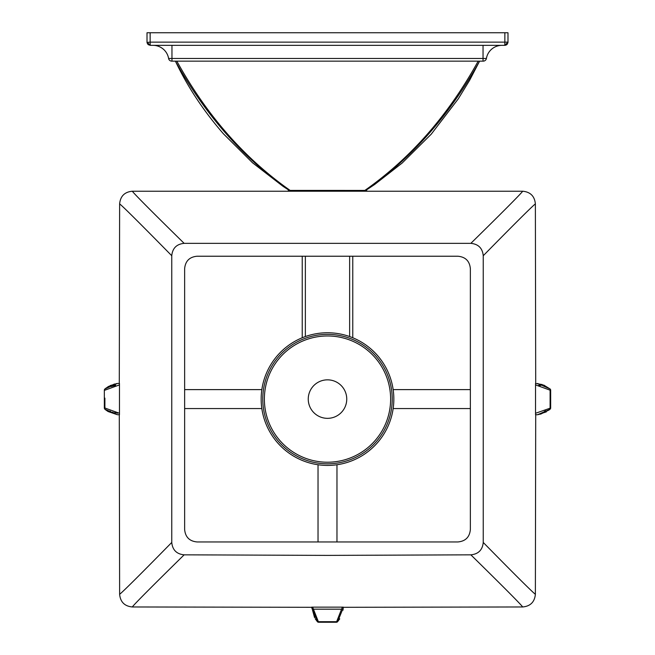 <?xml version="1.0" encoding="UTF-8"?>
<svg xmlns="http://www.w3.org/2000/svg" width="655" height="655" viewBox="0 0 655 655"><rect width="100%" height="100%" fill="white"/><g stroke="black" fill="none" stroke-linecap="round" stroke-linejoin="round"><path stroke-width="0.98" d="M504.776 45.342L504.858 42.133L150.142 42.133L150.224 45.342L504.776 45.342L150.224 45.342L147.015 42.133L147.015 32.75L507.985 32.75L507.985 42.133L504.776 45.342L506.143 45.039M506.544 44.81L507.24 44.196M507.862 43.001L507.969 42.411M150.142 32.75L150.142 42.133L147.031 42.411M147.031 42.469L147.17 43.124M148.259 44.671L150.224 45.342L147.858 44.303L147.015 42.133M171.962 61.144L171.962 58.475L168.605 58.475A3.209 3.209 0 0 0 171.774 61.144L483.226 61.144A3.209 3.209 0 0 0 486.395 58.475A15.802 15.802 0 0 1 501.967 45.342M478.183 61.144C448.307 115.264 410.538 158.346 364.868 190.409L290.132 190.695A1.605 1.605 90 0 1 289.223 190.409L289.223 190.409A1.605 1.015 -55.3 0 0 290.132 190.409C244.462 158.346 206.693 115.264 176.817 61.144L175.409 61.144C187.494 86.681 203.525 110.932 223.511 133.89L252.543 162.792L282.903 186.241L289.24 190.441M168.605 58.475A15.802 15.802 0 0 0 153.033 45.342M364.868 190.695A1.605 1.605 90 0 0 365.777 190.409L365.76 190.409A1.605 1.015 55.3 0 1 364.868 190.409L365.801 190.409M288.036 190.924L291.164 190.916M363.836 190.916L291.164 190.695M363.836 190.695L366.964 190.924M302.233 256.228L302.233 337.751M327.5 465.427A66.335 66.335 0 0 0 393.835 399.091A66.335 66.335 0 0 0 327.5 332.756A66.335 66.335 0 0 0 261.165 399.091A66.335 66.335 0 0 0 327.5 465.427A66.335 66.335 0 0 0 393.835 399.091A66.335 66.335 0 0 0 327.5 332.756A66.335 66.335 0 0 0 261.165 399.091A66.335 66.335 0 0 0 327.5 465.427M327.5 463.822A64.73 64.73 0 0 1 262.77 399.091A64.73 64.73 0 0 1 327.5 334.361A64.73 64.73 0 0 1 392.23 399.091A64.73 64.73 0 0 1 327.5 463.822M327.5 418.34A19.249 19.249 0 0 1 308.251 399.091A19.249 19.249 0 0 1 327.5 379.843A19.249 19.249 0 0 1 346.749 399.091A19.249 19.249 0 0 1 327.5 418.34M184.636 268.697L184.636 529.486C185.34 537.1 189.492 541.251 197.106 541.955L457.894 541.955C465.508 541.251 469.66 537.1 470.364 529.486L470.364 268.697C469.66 261.083 465.508 256.932 457.894 256.228L197.106 256.228C189.492 256.932 185.34 261.083 184.636 268.697M171.757 255.737C172.494 248.212 176.621 244.086 184.145 243.349L470.855 243.349C478.379 244.086 482.506 248.212 483.243 255.737L483.243 542.446C482.506 549.971 478.379 554.097 470.855 554.834L327.5 555.391L184.145 554.834C152.418 585.988 135.135 603.361 132.277 606.964C124.597 606.211 120.381 601.994 119.628 594.314C123.214 591.473 140.596 574.181 171.757 542.446L171.757 255.737C140.604 224.01 123.23 206.726 119.628 203.869C120.381 196.189 124.597 191.972 132.277 191.219L522.723 191.219C530.403 191.972 534.619 196.189 535.372 203.869L535.708 383.453M171.757 542.446C172.494 549.971 176.621 554.097 184.145 554.834M132.277 606.964L312.648 607.3M342.352 607.3L522.723 606.964C530.403 606.211 534.619 601.994 535.372 594.314L535.708 414.738M119.628 203.869L119.292 383.453M119.292 414.738L119.628 594.314M314.596 617.698L311.706 607.136L343.294 607.136L342.999 610.206M315.301 618.893L317.38 621.693A1.605 1.605 0 0 0 318.592 622.25L336.408 622.25L318.592 622.25L313.442 609.175L341.55 609.175L342.368 607.12M343.261 607.856L337.62 621.693A1.605 1.605 0 0 1 336.408 622.25A1.605 1.605 0 0 0 337.62 621.693A1.605 0.876 -139.1 0 1 336.408 621.693L318.592 621.693A1.605 0.876 139.1 0 1 317.38 621.693L311.731 607.643M312.631 607.12L313.45 609.175M470.855 554.834C502.59 585.996 519.882 603.378 522.723 606.964M337.62 621.693L339.74 618.828M336.408 622.25L341.55 609.175M318.592 622.25A1.605 1.605 0 0 1 317.38 621.693M483.243 542.446C514.396 574.173 531.77 591.457 535.372 594.314M483.243 255.737C514.404 224.002 531.786 206.718 535.372 203.869M546.278 411.897L537.583 414.738L535.536 414.738L535.536 383.453L542.528 384.591M470.855 243.349C502.582 212.195 519.865 194.822 522.723 191.219M184.145 243.349C152.41 212.187 135.118 194.805 132.277 191.219M109.909 385.656L117.417 383.453L119.464 383.453L119.464 414.738L117.417 414.738L108.1 411.536M116.271 383.617L104.898 388.972L108.738 386.27M119.472 384.903L104.898 390.183A1.605 0.876 -130.9 0 1 104.898 388.972A1.605 1.605 0 0 0 104.341 390.183A1.605 1.605 0 0 1 104.898 388.972L117.417 383.453M105.66 409.842L104.898 409.211A1.605 0.876 -49.1 0 1 104.898 407.999L119.472 413.28M104.898 409.211A1.605 1.605 0 0 1 104.341 407.999L104.341 390.183L104.341 407.999A1.605 1.605 0 0 0 104.898 409.211L117.417 414.738M108.042 411.504L105.684 409.866M117.802 413.182L116.655 413.043M115.632 412.879L114.478 412.642M113.209 412.306L112.644 412.134M110.441 411.315L109.827 411.045M111.203 386.556L115.616 385.312M104.341 407.999L104.898 407.999L104.898 398.109M104.341 390.183L104.898 390.183M543.576 384.984L550.102 388.972A1.605 0.876 130.9 0 1 550.102 390.183L535.528 384.903M538.656 385.181L539.9 385.41M539.99 385.427L540.481 385.533M545.64 410.824L544.559 411.315M538.746 414.566L550.102 409.211A1.605 0.876 49.1 0 0 550.102 407.999L550.102 398.109M535.528 413.28L550.658 407.999A1.605 1.605 0 0 1 550.102 409.211A1.605 1.605 0 0 0 550.658 407.999L550.658 390.183A1.605 1.605 0 0 0 550.102 388.972L537.583 383.453M550.658 407.999L550.658 390.183A1.605 1.605 0 0 0 550.102 388.972M550.658 390.183L550.102 390.183L550.102 407.999M336.973 464.747L336.973 541.955M318.027 464.747L318.027 541.955M352.767 337.751L352.767 256.228M365.777 190.409C411.561 158.338 449.502 115.255 479.591 61.144L469.627 80.287L458.254 98.889L431.227 134.185L402.154 163.054L374.644 184.489L365.76 190.441M358.293 190.417L290.157 190.409M289.223 190.409C243.439 158.338 205.498 115.255 175.409 61.144M507.985 42.133L504.858 42.133L504.858 32.75M483.038 61.144L483.038 58.475L171.962 58.475L171.962 45.342M486.395 58.475L483.038 58.475L483.038 45.342M327.5 462.217A63.126 63.126 0 0 0 390.626 399.091A63.126 63.126 0 0 0 327.5 335.966A63.126 63.126 0 0 0 264.374 399.091A63.126 63.126 0 0 0 327.5 462.217M327.647 621.693L336.408 621.693M349.639 336.555L349.639 256.228M305.361 256.228L305.361 336.555M505.349 45.293L507.437 43.926M261.844 389.619L184.636 389.619M261.844 408.564L184.636 408.564M311.714 607.3L311.747 607.955M105.701 388.3L114.519 383.977M549.299 409.874L540.481 414.206M537.583 414.738L550.102 409.211M393.156 408.564L470.364 408.564M393.156 389.619L470.364 389.619M289.199 190.409L290.108 190.695"/></g></svg>
